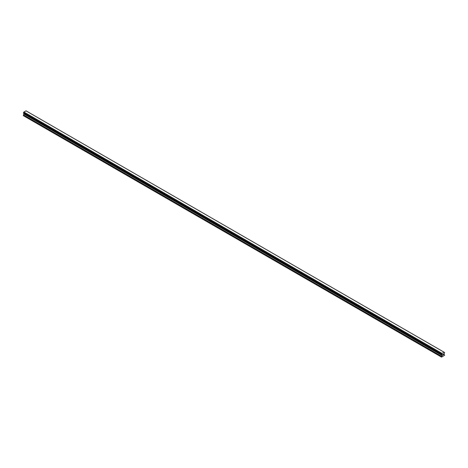 <?xml version="1.0" encoding="UTF-8"?>
<svg xmlns="http://www.w3.org/2000/svg" width="468" height="468" viewBox="0 0 468 468"><rect width="100%" height="100%" fill="white"/><g stroke="black" fill="none" stroke-linecap="round" stroke-linejoin="round"><path stroke-width="0.7" d="M442.652 354.533L442.962 354.358L442.652 354.533M442.652 355.136L442.962 354.96L442.652 355.136M442.611 355.206L442.962 354.311M443.202 354.346L443.524 354.054M443.436 354.434L443.249 354.791L443.436 354.434M443.249 354.791L443.582 354.604L443.249 354.791M443.167 354.884L443.512 354.13M441.616 354.568L442.026 353.422L444.138 352.234L444.6 352.568L444.038 353.89L444.6 355.317L441.523 357.096L442.061 355.469L23.938 114.063L23.4 115.093L23.4 115.69L441.523 357.096M26.009 110.834L444.144 352.24L26.021 110.84L23.903 112.016L23.423 113.168L441.529 354.551M442.061 355.469L441.669 354.609M23.95 113.572L23.938 114.063M23.856 113.431L441.991 354.92M23.903 112.016L442.026 353.422L23.897 112.033M444.097 352.223L25.974 110.822M441.979 353.486L23.856 112.086M441.985 354.849L23.856 113.449M441.733 353.943L23.611 112.542M441.675 354.048L23.546 112.648M441.669 354.089L23.54 112.683M441.611 354.188L23.488 112.788M441.581 354.217L23.459 112.811M441.523 354.34L23.4 112.94M441.523 354.522L23.4 113.116M441.564 354.58L23.423 113.168M442.084 355.019L23.962 113.613M442.084 355.387L23.962 113.981M441.587 356.288L23.459 114.888M441.523 356.493L23.4 115.093M441.698 354.674L23.57 113.268M442.003 354.937L23.874 113.531"/></g></svg>
